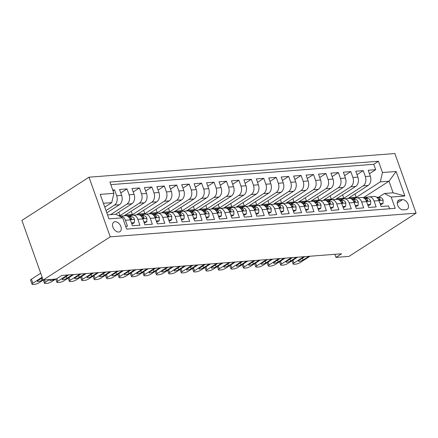 <?xml version="1.0" encoding="UTF-8"?>
<svg xmlns="http://www.w3.org/2000/svg" width="438" height="438" viewBox="0 0 438 438"><rect width="100%" height="100%" fill="white"/><g stroke="black" fill="none" stroke-linecap="round" stroke-linejoin="round"><path stroke-width="0.66" d="M118.753 232.03A5.656 3.728 57.2 0 0 119.979 231.631A5.656 3.728 57.2 0 0 120.521 225.69A5.656 3.728 57.2 0 0 115.079 221.716A5.656 3.728 57.2 0 0 113.853 222.115A5.656 3.728 57.2 0 0 113.305 228.05A5.656 3.728 57.2 0 0 118.753 232.03M110.239 236.832L43.138 280.046L21.9 220.407L89.002 177.193L394.862 153.53L416.1 213.169L110.239 236.832L89.002 177.193M125.651 226.293L127.491 226.15L125.394 220.265L130.371 219.881A7.074 5.015 -94.4 0 0 125.35 215.71L120.379 216.098A7.074 5.015 85.6 0 1 125.394 220.265M130.371 219.881L132.462 225.767L139.925 225.187L137.828 219.307L142.804 218.918A7.074 5.015 -94.4 0 0 137.784 214.751L132.807 215.135A7.074 5.015 85.6 0 1 137.828 219.307M142.804 218.918L144.896 224.804L152.358 224.223L150.261 218.343L155.233 217.96A7.074 5.015 -94.4 0 0 150.218 213.788L145.241 214.171A7.074 5.015 85.6 0 1 150.261 218.343M155.233 217.96L157.33 223.84L164.792 223.265L162.695 217.379L167.666 216.996A7.074 5.015 -94.4 0 0 162.651 212.824L157.675 213.213A7.074 5.015 85.6 0 1 162.695 217.379M167.666 216.996L169.763 222.882L177.226 222.301L175.129 216.421L180.1 216.033A7.074 5.015 -94.4 0 0 175.085 211.866L170.108 212.249A7.074 5.015 85.6 0 1 175.129 216.421M180.1 216.033L182.197 221.918L189.659 221.338L187.563 215.458L192.534 215.074A7.074 5.015 -94.4 0 0 187.519 210.902L182.542 211.286A7.074 5.015 85.6 0 1 187.563 215.458M192.534 215.074L194.631 220.955L202.093 220.38L199.996 214.494L204.968 214.111A7.074 5.015 -94.4 0 0 199.952 209.939L194.976 210.328A7.074 5.015 85.6 0 1 199.996 214.494M204.968 214.111L207.064 219.996L214.521 219.416L212.43 213.536L217.401 213.147A7.074 5.015 -94.4 0 0 212.386 208.981L207.409 209.364A7.074 5.015 85.6 0 1 212.43 213.536M217.401 213.147L219.498 219.033L226.955 218.452L224.864 212.572L229.835 212.189A7.074 5.015 -94.4 0 0 224.814 208.017L219.843 208.4A7.074 5.015 85.6 0 1 224.864 212.572M229.835 212.189L231.932 218.069L239.389 217.494L237.297 211.609L242.269 211.226A7.074 5.015 -94.4 0 0 237.248 207.054L232.277 207.442A7.074 5.015 85.6 0 1 237.297 211.609M242.269 211.226L244.366 217.111L251.823 216.531L249.731 210.651L254.702 210.262A7.074 5.015 -94.4 0 0 249.682 206.095L244.711 206.479A7.074 5.015 85.6 0 1 249.731 210.651M254.702 210.262L256.799 216.148L264.256 215.567L262.165 209.687L267.136 209.304A7.074 5.015 -94.4 0 0 262.116 205.132L257.144 205.515A7.074 5.015 85.6 0 1 262.165 209.687M267.136 209.304L269.233 215.184L276.69 214.609L274.599 208.723L279.57 208.34A7.074 5.015 -94.4 0 0 274.549 204.168L269.578 204.557A7.074 5.015 85.6 0 1 274.599 208.723M279.57 208.34L281.667 214.226L289.124 213.645L287.027 207.765L292.004 207.377A7.074 5.015 -94.4 0 0 286.983 203.21L282.012 203.593A7.074 5.015 85.6 0 1 287.027 207.765M292.004 207.377L294.095 213.262L301.558 212.682L299.461 206.802L304.437 206.418A7.074 5.015 -94.4 0 0 299.417 202.246L294.445 202.63A7.074 5.015 85.6 0 1 299.461 206.802M304.437 206.418L306.529 212.299L313.991 211.724L311.894 205.838L316.871 205.455A7.074 5.015 -94.4 0 0 311.851 201.283L306.879 201.672A7.074 5.015 85.6 0 1 311.894 205.838M316.871 205.455L318.963 211.34L326.425 210.76L324.328 204.88L329.305 204.491A7.074 5.015 -94.4 0 0 324.284 200.325L319.313 200.708A7.074 5.015 85.6 0 1 324.328 204.88M329.305 204.491L331.396 210.377L338.859 209.797L336.762 203.916L341.739 203.533A7.074 5.015 -94.4 0 0 336.718 199.361L331.747 199.744A7.074 5.015 85.6 0 1 336.762 203.916M341.739 203.533L343.83 209.413L351.292 208.838L349.195 202.953L354.172 202.57A7.074 5.015 -94.4 0 0 349.152 198.398L344.175 198.786A7.074 5.015 85.6 0 1 349.195 202.953M354.172 202.57L356.264 208.455L363.726 207.875L361.629 201.995L366.601 201.606A7.074 5.015 -94.4 0 0 361.585 197.439L356.609 197.823A7.074 5.015 85.6 0 1 361.629 201.995M366.601 201.606L368.697 207.492L376.16 206.911L374.063 201.031A7.074 5.015 -94.4 0 0 369.042 196.859A7.074 5.015 -94.4 0 0 367.296 197.467L366.031 198.277M347.92 198.496L368.134 185.477A7.074 5.015 -94.4 0 0 370.313 176.147L368.216 170.262L375.678 169.687L369.442 173.7M342.604 199.098L363.162 185.86A7.074 5.015 -94.4 0 0 365.341 176.53L363.244 170.645L357.008 174.663M363.244 170.645L355.782 171.225L357.879 177.105A7.074 5.015 -94.4 0 1 355.7 186.435L335.486 199.454M323.052 200.418L343.266 187.398A7.074 5.015 -94.4 0 0 345.445 178.069L343.348 172.189L350.811 171.608L344.575 175.627M310.619 201.381L330.832 188.362A7.074 5.015 -94.4 0 0 333.011 179.032L330.92 173.147L338.377 172.572L332.141 176.585M298.185 202.34L318.399 189.32A7.074 5.015 -94.4 0 0 320.578 179.991L318.486 174.11L325.943 173.53L319.707 177.549M285.751 203.303L305.97 190.284A7.074 5.015 -94.4 0 0 308.144 180.954L306.053 175.074L313.509 174.494L307.273 178.512M273.317 204.267L293.537 191.247A7.074 5.015 -94.4 0 0 295.71 181.918L293.619 176.032L301.076 175.457L294.84 179.471M260.884 205.225L281.103 192.205A7.074 5.015 -94.4 0 0 283.276 182.876L281.185 176.996L288.642 176.415L282.406 180.434M248.45 206.189L268.669 193.169A7.074 5.015 -94.4 0 0 270.843 183.84L268.751 177.959L276.208 177.379L269.978 181.398M236.016 207.152L256.235 194.133A7.074 5.015 -94.4 0 0 258.415 184.803L256.318 178.918L263.775 178.343L257.544 182.356M223.583 208.11L243.802 195.091A7.074 5.015 -94.4 0 0 245.981 185.761L243.884 179.881L251.346 179.301L245.11 183.319M211.149 209.074L231.368 196.054A7.074 5.015 -94.4 0 0 233.547 186.725L231.45 180.845L238.913 180.264L232.677 184.283M198.715 210.037L218.934 197.018A7.074 5.015 -94.4 0 0 221.113 187.688L219.016 181.803L226.479 181.228L220.243 185.241M186.287 210.996L206.501 197.976A7.074 5.015 -94.4 0 0 208.68 188.647L206.583 182.766L214.045 182.186L207.809 186.205M173.853 211.959L194.067 198.94A7.074 5.015 -94.4 0 0 196.246 189.61L194.149 183.73L201.611 183.15L195.375 187.168M161.419 212.923L181.633 199.903A7.074 5.015 -94.4 0 0 183.812 190.574L181.715 184.688L189.178 184.113L182.942 188.126M148.986 213.881L169.199 200.861A7.074 5.015 -94.4 0 0 171.378 191.532L169.282 185.652L176.744 185.071L170.508 189.09M136.552 214.844L156.766 201.825A7.074 5.015 -94.4 0 0 158.945 192.496L156.848 186.615L164.31 186.035L158.074 190.054M124.118 215.808L144.332 202.789A7.074 5.015 -94.4 0 0 146.511 193.459L144.414 187.573L151.876 186.999L145.64 191.012M115.555 214.275L131.898 203.747A7.074 5.015 -94.4 0 0 134.077 194.417L131.98 188.537L139.443 187.957L133.207 191.975M106.812 212.857L119.464 204.71A7.074 5.015 -94.4 0 0 121.644 195.381L119.552 189.501L127.009 188.92L120.773 192.939M132.807 215.135A7.074 5.015 85.6 0 0 131.061 215.737L129.801 216.547M145.241 214.171A7.074 5.015 85.6 0 0 143.494 214.779L142.235 215.589M157.675 213.213A7.074 5.015 85.6 0 0 155.928 213.815L154.663 214.625M170.108 212.249A7.074 5.015 85.6 0 0 168.362 212.852L167.097 213.662M182.542 211.286A7.074 5.015 85.6 0 0 180.795 211.893L179.531 212.704M194.976 210.328A7.074 5.015 85.6 0 0 193.224 210.93L191.964 211.74M207.409 209.364A7.074 5.015 85.6 0 0 205.657 209.966L204.398 210.777M219.843 208.4A7.074 5.015 85.6 0 0 218.091 209.008L216.832 209.818M232.277 207.442A7.074 5.015 85.6 0 0 230.525 208.045L229.266 208.855M244.711 206.479A7.074 5.015 85.6 0 0 242.959 207.081L241.699 207.891M257.144 205.515A7.074 5.015 85.6 0 0 255.392 206.123L254.133 206.933M269.578 204.557A7.074 5.015 85.6 0 0 267.826 205.159L266.567 205.969M282.012 203.593A7.074 5.015 85.6 0 0 280.26 204.196L279.001 205.006M294.445 202.63A7.074 5.015 85.6 0 0 292.694 203.237L291.434 204.048M306.879 201.672A7.074 5.015 85.6 0 0 305.127 202.274L303.868 203.084M319.313 200.708A7.074 5.015 85.6 0 0 317.561 201.31L316.302 202.121M331.747 199.744A7.074 5.015 85.6 0 0 329.995 200.352L328.735 201.162M344.175 198.786A7.074 5.015 85.6 0 0 342.428 199.389L341.169 200.199M356.609 197.823A7.074 5.015 85.6 0 0 354.862 198.425L353.603 199.235M334.846 254.314L335.941 257.396L341.536 253.794L61.785 275.436L56.19 279.039L43.138 280.046M402.473 199.651L399.735 199.859A5.48 3.608 57.2 0 0 398.547 200.248A5.48 3.608 57.2 0 0 398.016 206.002A5.48 3.608 57.2 0 0 403.294 209.857L406.026 209.643A5.48 3.608 57.2 0 0 407.22 209.254A5.48 3.608 57.2 0 0 407.745 203.506A5.48 3.608 57.2 0 0 402.473 199.651L397.271 203.002M107.54 214.894L115.862 214.253L122.635 217.817L126.648 229.101L395.213 208.329L391.194 197.045L384.427 193.476L378.465 197.314M122.635 217.817L108.958 218.874L100.231 194.373L113.907 193.317L109.889 182.033L378.454 161.261L382.473 172.545L396.149 171.488L404.871 195.983L391.194 197.045M105.996 210.569L114.493 205.094L119.464 204.71M110.579 214.658L126.927 204.135L131.898 203.747M119.322 216.076L139.361 203.172L144.332 202.789M131.236 215.452L151.794 202.208L156.766 201.825M143.669 214.489L164.228 201.25L169.199 200.861M156.103 213.525L176.662 200.286L181.633 199.903M168.537 212.567L189.096 199.323L194.067 198.94M180.971 211.603L201.529 198.365L206.501 197.976M193.404 210.64L213.963 197.401L218.934 197.018M205.838 209.682L226.397 196.438L231.368 196.054M218.266 208.718L238.825 195.479L243.802 195.091M230.7 207.754L251.259 194.516L256.235 194.133M243.134 206.796L263.692 193.552L268.669 193.169M255.568 205.833L276.126 192.594L281.103 192.205M268.001 204.869L288.56 191.63L293.537 191.247M280.435 203.911L300.994 190.667L305.97 190.284M292.869 202.947L313.427 189.709L318.399 189.32M305.302 201.984L325.861 188.745L330.832 188.362M317.736 201.026L338.295 187.782L343.266 187.398M330.17 200.062L350.728 186.823L355.7 186.435M375.678 169.687L373.756 164.288L110.814 184.628M114.493 205.094A7.074 5.015 85.6 0 0 116.672 195.764L114.575 189.884L112.736 190.026M127.009 188.92L129.106 194.806A7.074 5.015 85.6 0 1 126.927 204.135M139.443 187.957L141.54 193.842A7.074 5.015 85.6 0 1 139.361 203.172M151.876 186.999L153.973 192.879A7.074 5.015 85.6 0 1 151.794 202.208M164.31 186.035L166.407 191.921A7.074 5.015 85.6 0 1 164.228 201.25M176.744 185.071L178.841 190.957A7.074 5.015 85.6 0 1 176.662 200.286M189.178 184.113L191.269 189.993A7.074 5.015 85.6 0 1 189.096 199.323M201.611 183.15L203.703 189.035A7.074 5.015 85.6 0 1 201.529 198.365M214.045 182.186L216.137 188.072A7.074 5.015 85.6 0 1 213.963 197.401M226.479 181.228L228.57 187.108A7.074 5.015 85.6 0 1 226.397 196.438M238.913 180.264L241.004 186.15A7.074 5.015 85.6 0 1 238.825 195.479M251.346 179.301L253.438 185.186A7.074 5.015 85.6 0 1 251.259 194.516M263.775 178.343L265.871 184.223A7.074 5.015 85.6 0 1 263.692 193.552M276.208 177.379L278.305 183.265A7.074 5.015 85.6 0 1 276.126 192.594M288.642 176.415L290.739 182.301A7.074 5.015 85.6 0 1 288.56 191.63M301.076 175.457L303.173 181.337A7.074 5.015 85.6 0 1 300.994 190.667M313.509 174.494L315.606 180.379A7.074 5.015 85.6 0 1 313.427 189.709M325.943 173.53L328.04 179.416A7.074 5.015 85.6 0 1 325.861 188.745M338.377 172.572L340.474 178.452A7.074 5.015 85.6 0 1 338.295 187.782M350.811 171.608L352.908 177.494A7.074 5.015 85.6 0 1 350.728 186.823M389.59 208.762L388.594 205.953L381.131 206.528L379.034 200.648A7.074 5.015 -94.4 0 0 374.019 196.476L369.042 196.859M384.427 193.476L393.127 192.802L388.993 181.201L380.293 181.874L382.473 172.545M363.617 197.543L388.993 181.201L396.149 171.488M355.037 198.14L380.293 181.874M335.941 257.396L348.998 256.389L416.1 213.169M104.77 207.13L111.728 202.646L103.406 203.292M373.756 164.288L378.454 161.261M355.021 193.919L356.187 197.199L354.709 198.151M356.187 197.199L349.081 197.746M114.575 189.884L113.037 190.875M342.587 194.883L343.759 198.157L342.275 199.115M343.759 198.157L336.647 198.71M330.153 195.841L331.325 199.12L329.841 200.073M331.325 199.12L324.213 199.668M317.72 196.804L318.891 200.084L317.408 201.037M318.891 200.084L311.779 200.631M305.291 197.768L306.458 201.042L304.974 202M306.458 201.042L299.346 201.595M292.858 198.726L294.024 202.006L292.54 202.958M294.024 202.006L286.912 202.553M280.424 199.69L281.59 202.969L280.106 203.922M281.59 202.969L274.478 203.517M267.99 200.653L269.156 203.927L267.678 204.88M269.156 203.927L262.044 204.48M255.557 201.611L256.723 204.891L255.244 205.844M256.723 204.891L249.611 205.438M243.123 202.575L244.289 205.855L242.811 206.807M244.289 205.855L237.177 206.402M230.689 203.539L231.855 206.813L230.377 207.765M231.855 206.813L224.743 207.366M218.255 204.497L219.422 207.776L217.943 208.729M219.422 207.776L212.31 208.324M205.822 205.46L206.988 208.74L205.51 209.692M206.988 208.74L199.881 209.287M193.388 206.424L194.554 209.698L193.076 210.651M194.554 209.698L187.448 210.251M180.954 207.382L182.12 210.662L180.642 211.614M182.12 210.662L175.014 211.209M168.52 208.346L169.687 211.625L168.208 212.578M169.687 211.625L162.58 212.173M156.087 209.309L157.253 212.583L155.775 213.536M157.253 212.583L150.146 213.136M143.653 210.267L144.819 213.547L143.341 214.5M144.819 213.547L137.713 214.094M131.219 211.231L132.391 214.511L130.907 215.463M132.391 214.511L125.279 215.058M118.786 212.195L119.957 215.469L119.152 215.983M119.957 215.469L118.402 215.589M113.907 193.317L111.728 202.646M119.629 216.235A7.074 5.015 85.6 0 1 120.379 216.098M393.127 192.802L404.871 195.983M380.107 203.654L383.026 203.429L383.119 200.106A4.687 3.323 -94.4 0 0 380.157 197.423L376.538 197.193M309.967 256.235L300.178 262.543A3.537 0.892 160.4 0 1 295.453 264.174L294.21 264.273A3.537 0.892 160.4 0 1 293.115 264.015A3.537 0.892 160.4 0 1 293.964 263.024L303.753 256.717M367.274 197.478L365.637 197.374A13.523 9.587 -94.4 0 0 364.673 197.379A13.523 9.587 -94.4 0 0 363.168 197.669M380.392 204.453L381.575 204.365L383.026 203.429M308.801 256.329A2.831 0.712 -19.6 0 1 308.451 256.58L303.085 260.035A2.831 0.712 -19.6 0 1 300.249 261.185A2.831 0.712 -19.6 0 1 298.431 261.136A2.831 0.712 -19.6 0 1 299.105 260.342L304.476 256.887A2.831 0.712 -19.6 0 1 304.919 256.63M364.673 197.379L367.039 197.199A13.523 9.587 85.6 0 1 367.816 197.182M377.671 198.217A4.687 3.323 85.6 0 1 378.7 199.285L379.998 200.1L380.189 199.17A4.687 3.323 -94.4 0 0 377.797 197.604L377.014 197.554M367.674 204.612L370.592 204.387L370.69 201.069A4.687 3.323 -94.4 0 0 367.723 198.387L364.104 198.151M297.533 257.199L287.744 263.501A3.537 0.892 160.4 0 1 283.019 265.138L281.776 265.231A3.537 0.892 160.4 0 1 280.681 264.979A3.537 0.892 160.4 0 1 281.53 263.983L291.319 257.681M354.84 198.441L353.203 198.332A13.523 9.587 -94.4 0 0 352.24 198.343A13.523 9.587 -94.4 0 0 350.734 198.628M367.958 205.417L369.141 205.323L370.592 204.387M296.367 257.287A2.831 0.712 -19.6 0 1 296.022 257.539L290.651 260.999A2.831 0.712 -19.6 0 1 287.815 262.148A2.831 0.712 -19.6 0 1 285.998 262.099A2.831 0.712 -19.6 0 1 286.671 261.305L292.042 257.845A2.831 0.712 -19.6 0 1 292.485 257.588M352.24 198.343L354.605 198.157A13.523 9.587 85.6 0 1 355.382 198.14M365.237 199.18A4.687 3.323 85.6 0 1 366.267 200.248L367.564 201.064L367.756 200.133A4.687 3.323 -94.4 0 0 365.363 198.567L364.58 198.518M355.24 205.575L358.158 205.351L358.257 202.033A4.687 3.323 -94.4 0 0 355.295 199.345L351.67 199.115M285.1 258.163L275.31 264.464A3.537 0.892 160.4 0 1 270.585 266.096L269.343 266.195A3.537 0.892 160.4 0 1 268.248 265.943A3.537 0.892 160.4 0 1 269.096 264.946L278.886 258.639M342.406 199.399L340.769 199.295A13.523 9.587 -94.4 0 0 339.806 199.301A13.523 9.587 -94.4 0 0 338.3 199.591M355.525 206.38L356.707 206.287L358.158 205.351M283.933 258.25A2.831 0.712 -19.6 0 1 283.589 258.502L278.218 261.957A2.831 0.712 -19.6 0 1 275.382 263.107A2.831 0.712 -19.6 0 1 273.564 263.063A2.831 0.712 -19.6 0 1 274.237 262.269L279.608 258.809A2.831 0.712 -19.6 0 1 280.052 258.551M339.806 199.301L342.171 199.12A13.523 9.587 85.6 0 1 342.949 199.104M352.804 200.139A4.687 3.323 85.6 0 1 353.833 201.206L355.13 202.022L355.322 201.091A4.687 3.323 -94.4 0 0 352.929 199.531L352.147 199.476M342.806 206.539L345.724 206.314L345.823 202.991A4.687 3.323 -94.4 0 0 342.861 200.308L339.236 200.078M272.666 259.121L262.877 265.428A3.537 0.892 160.4 0 1 258.152 267.06L256.909 267.158A3.537 0.892 160.4 0 1 255.814 266.901A3.537 0.892 160.4 0 1 256.663 265.91L266.452 259.603M329.973 200.363L328.336 200.259A13.523 9.587 -94.4 0 0 327.372 200.265A13.523 9.587 -94.4 0 0 325.867 200.555M343.091 207.338L344.273 207.251L345.724 206.314M271.5 259.214A2.831 0.712 -19.6 0 1 271.155 259.466L265.784 262.92A2.831 0.712 -19.6 0 1 262.948 264.07A2.831 0.712 -19.6 0 1 261.13 264.021A2.831 0.712 -19.6 0 1 261.804 263.227L267.175 259.772A2.831 0.712 -19.6 0 1 267.618 259.515M327.372 200.265L329.737 200.084A13.523 9.587 85.6 0 1 330.515 200.067A13.523 9.587 -94.4 0 0 330.487 200.062M340.37 201.102A4.687 3.323 85.6 0 1 341.399 202.17L342.697 202.986L342.888 202.055A4.687 3.323 -94.4 0 0 340.496 200.489L339.713 200.44M330.372 207.497L333.291 207.273L333.389 203.955A4.687 3.323 -94.4 0 0 330.427 201.272L326.803 201.037M260.232 260.084L250.443 266.386A3.537 0.892 160.4 0 1 245.723 268.023L244.475 268.116A3.537 0.892 160.4 0 1 243.386 267.864A3.537 0.892 160.4 0 1 244.229 266.868L254.018 260.566M317.539 201.327L315.902 201.217A13.523 9.587 -94.4 0 0 314.938 201.228A13.523 9.587 -94.4 0 0 313.433 201.513M330.657 208.302L331.84 208.209L333.291 207.273M259.066 260.172A2.831 0.712 -19.6 0 1 258.721 260.424L253.35 263.884A2.831 0.712 -19.6 0 1 250.514 265.034A2.831 0.712 -19.6 0 1 248.696 264.985A2.831 0.712 -19.6 0 1 249.375 264.191L254.741 260.73A2.831 0.712 -19.6 0 1 255.184 260.473M314.938 201.228L317.304 201.042A13.523 9.587 85.6 0 1 318.081 201.026M327.936 202.066A4.687 3.323 85.6 0 1 328.965 203.133L330.263 203.949L330.455 203.018A4.687 3.323 -94.4 0 0 328.062 201.453L327.279 201.403M317.939 208.461L320.857 208.236L320.955 204.918A4.687 3.323 -94.4 0 0 317.993 202.23L314.369 202M247.799 261.048L238.009 267.35A3.537 0.892 160.4 0 1 233.29 268.981L232.041 269.08A3.537 0.892 160.4 0 1 230.952 268.828A3.537 0.892 160.4 0 1 231.795 267.832L241.584 261.524M305.105 202.285L303.468 202.181A13.523 9.587 -94.4 0 0 302.51 202.186A13.523 9.587 -94.4 0 0 300.999 202.476M318.223 209.265L319.406 209.172L320.857 208.236M246.632 261.136A2.831 0.712 -19.6 0 1 246.287 261.387L240.916 264.842A2.831 0.712 -19.6 0 1 238.086 265.992A2.831 0.712 -19.6 0 1 236.263 265.948A2.831 0.712 -19.6 0 1 236.942 265.154L242.307 261.694A2.831 0.712 -19.6 0 1 242.751 261.437M302.51 202.186L304.87 202.006A13.523 9.587 85.6 0 1 305.647 201.989M315.502 203.024A4.687 3.323 85.6 0 1 316.532 204.092L317.829 204.907L318.026 203.977A4.687 3.323 -94.4 0 0 315.628 202.416L314.845 202.361M305.505 209.424L308.423 209.2L308.522 205.876A4.687 3.323 -94.4 0 0 305.56 203.194L301.935 202.964M235.365 262.006L225.575 268.313A3.537 0.892 160.4 0 1 220.856 269.945L219.613 270.043A3.537 0.892 160.4 0 1 218.518 269.786A3.537 0.892 160.4 0 1 219.361 268.795L229.151 262.488M292.672 203.248L291.035 203.144A13.523 9.587 -94.4 0 0 290.076 203.15A13.523 9.587 -94.4 0 0 288.565 203.44M305.79 210.224L306.972 210.136L308.423 209.2M234.199 262.099A2.831 0.712 -19.6 0 1 233.854 262.351L228.483 265.806A2.831 0.712 -19.6 0 1 225.652 266.956A2.831 0.712 -19.6 0 1 223.829 266.906A2.831 0.712 -19.6 0 1 224.508 266.112L229.873 262.658A2.831 0.712 -19.6 0 1 230.317 262.4M290.076 203.15L292.436 202.969A13.523 9.587 85.6 0 1 293.214 202.953M303.069 203.988A4.687 3.323 85.6 0 1 304.098 205.055L305.395 205.871L305.593 204.94A4.687 3.323 -94.4 0 0 303.195 203.374L302.412 203.325M293.071 210.382L295.995 210.158L296.088 206.84A4.687 3.323 -94.4 0 0 293.126 204.157L289.502 203.922M222.931 262.97L213.142 269.271A3.537 0.892 160.4 0 1 208.422 270.908L207.179 271.002A3.537 0.892 160.4 0 1 206.084 270.75A3.537 0.892 160.4 0 1 206.928 269.753L216.717 263.452M280.238 204.212L278.601 204.103A13.523 9.587 -94.4 0 0 277.643 204.113A13.523 9.587 -94.4 0 0 276.132 204.398M293.361 211.187L294.539 211.094L295.995 210.158M221.765 263.057A2.831 0.712 -19.6 0 1 221.42 263.309L216.049 266.769A2.831 0.712 -19.6 0 1 213.218 267.919A2.831 0.712 -19.6 0 1 211.395 267.87A2.831 0.712 -19.6 0 1 212.074 267.076L217.44 263.616A2.831 0.712 -19.6 0 1 217.883 263.358M277.643 204.113L280.002 203.927A13.523 9.587 85.6 0 1 280.78 203.911M290.635 204.951A4.687 3.323 85.6 0 1 291.664 206.019L292.962 206.835L293.159 205.904A4.687 3.323 -94.4 0 0 290.761 204.338L289.978 204.289M280.638 211.346L283.561 211.121L283.654 207.804A4.687 3.323 -94.4 0 0 280.692 205.115L277.068 204.885M210.503 263.933L200.708 270.235A3.537 0.892 160.4 0 1 195.989 271.867L194.746 271.965A3.537 0.892 160.4 0 1 193.651 271.708A3.537 0.892 160.4 0 1 194.494 270.717L204.283 264.41M267.81 205.17L266.173 205.066A13.523 9.587 -94.4 0 0 265.209 205.072A13.523 9.587 -94.4 0 0 263.703 205.362M280.928 212.151L282.105 212.058L283.561 211.121M209.331 264.021A2.831 0.712 -19.6 0 1 208.986 264.273L203.615 267.728A2.831 0.712 -19.6 0 1 200.785 268.877A2.831 0.712 -19.6 0 1 198.961 268.833A2.831 0.712 -19.6 0 1 199.64 268.04L205.006 264.579A2.831 0.712 -19.6 0 1 205.449 264.322M265.209 205.072L267.569 204.891A13.523 9.587 85.6 0 1 268.346 204.874A13.523 9.587 -94.4 0 0 268.319 204.874M278.201 205.909A4.687 3.323 85.6 0 1 279.23 206.977L280.528 207.793L280.725 206.862A4.687 3.323 -94.4 0 0 278.327 205.302L277.544 205.247M268.209 212.31L271.127 212.085L271.221 208.762A4.687 3.323 -94.4 0 0 268.259 206.079L264.634 205.849M198.069 264.891L188.28 271.199A3.537 0.892 160.4 0 1 183.555 272.83L182.312 272.929A3.537 0.892 160.4 0 1 181.217 272.671A3.537 0.892 160.4 0 1 182.06 271.68L191.849 265.373M255.376 206.134L253.739 206.03A13.523 9.587 -94.4 0 0 252.775 206.035A13.523 9.587 -94.4 0 0 251.27 206.325M268.494 213.109L269.671 213.021L271.127 212.085M196.897 264.985A2.831 0.712 -19.6 0 1 196.553 265.236L191.187 268.691A2.831 0.712 -19.6 0 1 188.351 269.841A2.831 0.712 -19.6 0 1 186.528 269.792A2.831 0.712 -19.6 0 1 187.207 268.998L192.572 265.543A2.831 0.712 -19.6 0 1 193.016 265.286M252.775 206.035L255.135 205.855A13.523 9.587 85.6 0 1 255.912 205.838M265.767 206.873A4.687 3.323 85.6 0 1 266.797 207.941L268.094 208.756L268.291 207.826A4.687 3.323 -94.4 0 0 265.893 206.26L265.116 206.21M255.776 213.268L258.694 213.043L258.787 209.725A4.687 3.323 -94.4 0 0 255.825 207.043L252.2 206.807M185.635 265.855L175.846 272.157A3.537 0.892 160.4 0 1 171.121 273.794L169.878 273.887A3.537 0.892 160.4 0 1 168.783 273.635A3.537 0.892 160.4 0 1 169.626 272.639L179.416 266.337M242.942 207.097L241.305 206.988A13.523 9.587 -94.4 0 0 240.342 206.999A13.523 9.587 -94.4 0 0 238.836 207.284M256.06 214.072L257.237 213.979L258.694 213.043M184.464 265.943A2.831 0.712 -19.6 0 1 184.119 266.195L178.753 269.655A2.831 0.712 -19.6 0 1 175.917 270.804A2.831 0.712 -19.6 0 1 174.094 270.755A2.831 0.712 -19.6 0 1 174.773 269.961L180.138 266.501A2.831 0.712 -19.6 0 1 180.587 266.244M240.342 206.999L242.701 206.813A13.523 9.587 85.6 0 1 243.479 206.796M253.334 207.836A4.687 3.323 85.6 0 1 254.363 208.904L255.661 209.72L255.858 208.789A4.687 3.323 -94.4 0 0 253.465 207.223L252.682 207.174M243.342 214.231L246.26 214.007L246.353 210.689A4.687 3.323 -94.4 0 0 243.391 208.001L239.772 207.771M173.202 266.819L163.412 273.12A3.537 0.892 160.4 0 1 158.687 274.752L157.445 274.85A3.537 0.892 160.4 0 1 156.35 274.593A3.537 0.892 160.4 0 1 157.193 273.602L166.982 267.295M230.508 208.055L228.871 207.951A13.523 9.587 -94.4 0 0 227.908 207.957A13.523 9.587 -94.4 0 0 226.402 208.247M243.627 215.036L244.804 214.943L246.26 214.007M172.03 266.906A2.831 0.712 -19.6 0 1 171.685 267.158L166.32 270.613A2.831 0.712 -19.6 0 1 163.484 271.763A2.831 0.712 -19.6 0 1 161.666 271.719A2.831 0.712 -19.6 0 1 162.339 270.925L167.705 267.465A2.831 0.712 -19.6 0 1 168.154 267.207M227.908 207.957L230.268 207.776A13.523 9.587 85.6 0 1 231.045 207.76M240.9 208.795A4.687 3.323 85.6 0 1 241.929 209.862L243.227 210.678L243.424 209.747A4.687 3.323 -94.4 0 0 241.031 208.187L240.248 208.132M230.908 215.195L233.826 214.97L233.919 211.647A4.687 3.323 -94.4 0 0 230.957 208.964L227.338 208.734M160.768 267.777L150.979 274.084A3.537 0.892 160.4 0 1 146.254 275.716L145.011 275.814A3.537 0.892 160.4 0 1 143.916 275.557A3.537 0.892 160.4 0 1 144.759 274.566L154.548 268.259M218.075 209.019L216.438 208.915A13.523 9.587 -94.4 0 0 215.474 208.921A13.523 9.587 -94.4 0 0 213.968 209.211M231.193 215.994L232.37 215.907L233.826 214.97M159.596 267.87A2.831 0.712 -19.6 0 1 159.251 268.122L153.886 271.576A2.831 0.712 -19.6 0 1 151.05 272.726A2.831 0.712 -19.6 0 1 149.232 272.677A2.831 0.712 -19.6 0 1 149.905 271.883L155.271 268.428A2.831 0.712 -19.6 0 1 155.72 268.171M215.474 208.921L217.834 208.74A13.523 9.587 85.6 0 1 218.611 208.723M228.466 209.758A4.687 3.323 85.6 0 1 229.496 210.826L230.793 211.642L230.99 210.711A4.687 3.323 -94.4 0 0 228.598 209.145L227.815 209.096M218.474 216.153L221.393 215.929L221.486 212.611A4.687 3.323 -94.4 0 0 218.524 209.928L214.905 209.692M148.334 268.74L138.545 275.042A3.537 0.892 160.4 0 1 133.82 276.679L132.577 276.772A3.537 0.892 160.4 0 1 131.482 276.52A3.537 0.892 160.4 0 1 132.325 275.524L142.115 269.222M205.641 209.983L204.004 209.873A13.523 9.587 -94.4 0 0 203.04 209.884A13.523 9.587 -94.4 0 0 201.535 210.169M218.759 216.958L219.936 216.865L221.393 215.929M147.163 268.828A2.831 0.712 -19.6 0 1 146.818 269.08L141.452 272.54A2.831 0.712 -19.6 0 1 138.616 273.69A2.831 0.712 -19.6 0 1 136.798 273.64A2.831 0.712 -19.6 0 1 137.472 272.847L142.843 269.386A2.831 0.712 -19.6 0 1 143.286 269.129M203.04 209.884L205.4 209.698A13.523 9.587 85.6 0 1 206.178 209.682M216.033 210.722A4.687 3.323 85.6 0 1 217.062 211.789L218.359 212.605L218.557 211.674A4.687 3.323 -94.4 0 0 216.164 210.109L215.381 210.059M206.041 217.117L208.959 216.892L209.052 213.574A4.687 3.323 -94.4 0 0 206.09 210.886L202.471 210.656M135.9 269.704L126.111 276.006A3.537 0.892 160.4 0 1 121.386 277.637L120.143 277.736A3.537 0.892 160.4 0 1 119.048 277.478A3.537 0.892 160.4 0 1 119.892 276.488L129.681 270.18M193.207 210.941L191.57 210.837A13.523 9.587 -94.4 0 0 190.607 210.842A13.523 9.587 -94.4 0 0 189.101 211.132M206.325 217.921L207.502 217.828L208.959 216.892M134.734 269.792A2.831 0.712 -19.6 0 1 134.384 270.043L129.018 273.498A2.831 0.712 -19.6 0 1 126.182 274.648A2.831 0.712 -19.6 0 1 124.365 274.604A2.831 0.712 -19.6 0 1 125.038 273.81L130.409 270.35A2.831 0.712 -19.6 0 1 130.852 270.093M190.607 210.842L192.972 210.662A13.523 9.587 85.6 0 1 193.744 210.645M203.599 211.68A4.687 3.323 85.6 0 1 204.634 212.748L205.926 213.563L206.123 212.633A4.687 3.323 -94.4 0 0 203.73 211.072L202.947 211.017M193.607 218.08L196.525 217.856L196.618 214.532A4.687 3.323 -94.4 0 0 193.656 211.85L190.037 211.62M123.467 270.662L113.677 276.969A3.537 0.892 160.4 0 1 108.953 278.601L107.71 278.699A3.537 0.892 160.4 0 1 106.615 278.442A3.537 0.892 160.4 0 1 107.458 277.451L117.247 271.144M180.774 211.904L179.137 211.8A13.523 9.587 -94.4 0 0 178.173 211.806A13.523 9.587 -94.4 0 0 176.667 212.096M193.892 218.88L195.069 218.792L196.525 217.856M122.301 270.755A2.831 0.712 -19.6 0 1 121.95 271.007L116.585 274.462A2.831 0.712 -19.6 0 1 113.749 275.611A2.831 0.712 -19.6 0 1 111.931 275.562A2.831 0.712 -19.6 0 1 112.604 274.768L117.975 271.314A2.831 0.712 -19.6 0 1 118.419 271.056M178.173 211.806L180.538 211.62A13.523 9.587 85.6 0 1 181.31 211.609M191.165 212.644A4.687 3.323 85.6 0 1 192.2 213.711L193.492 214.527L193.689 213.596A4.687 3.323 -94.4 0 0 191.296 212.03L190.514 211.981M181.173 219.038L184.091 218.814L184.184 215.496A4.687 3.323 -94.4 0 0 181.222 212.813L177.604 212.578M111.033 271.626L101.244 277.927A3.537 0.892 160.4 0 1 96.519 279.564L95.276 279.658A3.537 0.892 160.4 0 1 94.181 279.406A3.537 0.892 160.4 0 1 95.024 278.409L104.819 272.108M168.34 212.868L166.703 212.758A13.523 9.587 -94.4 0 0 165.739 212.769A13.523 9.587 -94.4 0 0 164.234 213.054M181.458 219.843L182.641 219.75L184.091 218.814M109.867 271.713A2.831 0.712 -19.6 0 1 109.516 271.965L104.151 275.425A2.831 0.712 -19.6 0 1 101.315 276.575A2.831 0.712 -19.6 0 1 99.497 276.526A2.831 0.712 -19.6 0 1 100.171 275.732L105.542 272.272A2.831 0.712 -19.6 0 1 105.985 272.014M165.739 212.769L168.104 212.583A13.523 9.587 85.6 0 1 168.882 212.567M178.737 213.607A4.687 3.323 85.6 0 1 179.766 214.675L181.058 215.491L181.255 214.56A4.687 3.323 -94.4 0 0 178.863 212.994L178.08 212.945M168.739 220.002L171.658 219.777L171.751 216.46A4.687 3.323 -94.4 0 0 168.789 213.771L165.17 213.541M98.599 272.589L88.81 278.891A3.537 0.892 160.4 0 1 84.085 280.523L82.842 280.621A3.537 0.892 160.4 0 1 81.747 280.364A3.537 0.892 160.4 0 1 82.596 279.373L92.385 273.066M155.906 213.826L154.269 213.722A13.523 9.587 -94.4 0 0 153.305 213.728A13.523 9.587 -94.4 0 0 151.8 214.018M169.024 220.807L170.207 220.714L171.658 219.777M97.433 272.677A2.831 0.712 -19.6 0 1 97.083 272.929L91.717 276.383A2.831 0.712 -19.6 0 1 88.881 277.533A2.831 0.712 -19.6 0 1 87.063 277.489A2.831 0.712 -19.6 0 1 87.737 276.696L93.108 273.235A2.831 0.712 -19.6 0 1 93.551 272.978M153.305 213.728L155.671 213.547A13.523 9.587 85.6 0 1 156.448 213.53M166.303 214.565A4.687 3.323 85.6 0 1 167.332 215.633L168.63 216.449L168.822 215.518A4.687 3.323 -94.4 0 0 166.429 213.958L165.646 213.903M156.306 220.966L159.224 220.741L159.322 217.418A4.687 3.323 -94.4 0 0 156.355 214.735L152.736 214.505M86.166 273.547L76.376 279.855A3.537 0.892 160.4 0 1 71.651 281.486L70.408 281.585A3.537 0.892 160.4 0 1 69.313 281.327A3.537 0.892 160.4 0 1 70.162 280.336L79.951 274.029M143.472 214.79L141.835 214.686A13.523 9.587 -94.4 0 0 140.872 214.691A13.523 9.587 -94.4 0 0 139.366 214.981M156.59 221.765L157.773 221.677L159.224 220.741M84.999 273.64A2.831 0.712 -19.6 0 1 84.654 273.892L79.283 277.347A2.831 0.712 -19.6 0 1 76.447 278.497A2.831 0.712 -19.6 0 1 74.63 278.448A2.831 0.712 -19.6 0 1 75.303 277.654L80.674 274.199A2.831 0.712 -19.6 0 1 81.118 273.942M140.872 214.691L143.237 214.505A13.523 9.587 85.6 0 1 144.014 214.494M153.869 215.529A4.687 3.323 85.6 0 1 154.899 216.596L156.196 217.412L156.388 216.481A4.687 3.323 -94.4 0 0 153.995 214.916L153.212 214.866M143.872 221.924L146.79 221.699L146.889 218.381A4.687 3.323 -94.4 0 0 143.927 215.699L140.302 215.463M73.732 274.511L63.943 280.813A3.537 0.892 160.4 0 1 59.218 282.45L57.975 282.543A3.537 0.892 160.4 0 1 56.88 282.291A3.537 0.892 160.4 0 1 57.728 281.295L67.518 274.993M131.039 215.753L129.402 215.644A13.523 9.587 -94.4 0 0 128.438 215.655A13.523 9.587 -94.4 0 0 126.932 215.939M144.157 222.728L145.339 222.635L146.79 221.699M72.566 274.599A2.831 0.712 -19.6 0 1 72.221 274.85L66.85 278.311A2.831 0.712 -19.6 0 1 64.014 279.455A2.831 0.712 -19.6 0 1 62.196 279.411A2.831 0.712 -19.6 0 1 62.869 278.617L68.24 275.157A2.831 0.712 -19.6 0 1 68.684 274.9M128.438 215.655L130.803 215.469A13.523 9.587 85.6 0 1 131.581 215.452A13.523 9.587 -94.4 0 0 131.553 215.452M141.436 216.487A4.687 3.323 85.6 0 1 142.465 217.56L143.763 218.376L143.954 217.445A4.687 3.323 -94.4 0 0 141.562 215.879L140.779 215.83M131.438 222.887L134.357 222.663L134.455 219.345A4.687 3.323 -94.4 0 0 131.493 216.657L127.869 216.427M55.708 279.072L51.509 281.776A3.537 0.892 160.4 0 1 46.784 283.408L45.541 283.506A3.537 0.892 160.4 0 1 44.446 283.249A3.537 0.892 160.4 0 1 45.295 282.258L49.489 279.553M131.723 223.692L132.906 223.599L134.357 222.663M54.591 279.159L54.416 279.269A2.831 0.712 -19.6 0 1 51.58 280.419A2.831 0.712 -19.6 0 1 49.762 280.375A2.831 0.712 -19.6 0 1 50.436 279.581L50.611 279.466M129.002 217.451A4.687 3.323 85.6 0 1 130.031 218.518L131.329 219.334L131.52 218.403A4.687 3.323 -94.4 0 0 129.128 216.843L128.345 216.788M43.274 280.035L39.075 282.74A3.537 0.892 160.4 0 1 34.356 284.371L33.107 284.47A3.537 0.892 160.4 0 1 32.018 284.213A3.537 0.892 160.4 0 1 32.861 283.222L42.141 277.243M40.701 273.213L31.426 279.192L32.861 283.222M42.973 279.592L41.982 280.232A2.831 0.712 -19.6 0 1 39.146 281.382A2.831 0.712 -19.6 0 1 37.329 281.333A2.831 0.712 -19.6 0 1 38.007 280.539L42.322 277.758M32.018 284.213L30.578 280.183A3.537 0.892 -19.6 0 1 31.426 279.192M363.162 185.86L368.134 185.477M365.341 176.53L370.313 176.147M116.672 195.764L121.644 195.381M129.106 194.806L134.077 194.417M141.54 193.842L146.511 193.459M153.973 192.879L158.945 192.496M166.407 191.921L171.378 191.532M178.841 190.957L183.812 190.574M191.269 189.993L196.246 189.61M203.703 189.035L208.68 188.647M216.137 188.072L221.113 187.688M228.57 187.108L233.547 186.725M241.004 186.15L245.981 185.761M253.438 185.186L258.415 184.803M265.871 184.223L270.843 183.84M278.305 183.265L283.276 182.876M290.739 182.301L295.71 181.918M303.173 181.337L308.144 180.954M315.606 180.379L320.578 179.991M328.04 179.416L333.011 179.032M340.474 178.452L345.445 178.069M352.908 177.494L357.879 177.105M374.063 201.031L379.034 200.648M397.699 201.173L399.735 199.859M292.94 260.156L293.964 263.024M378.985 200.511L383.119 200.188M365.637 197.374L367.75 197.209M377.797 197.604L380.157 197.423M303.085 260.035L302.434 258.201M379.182 199.816L380.189 199.17M280.506 261.119L281.53 263.983M366.551 201.469L370.685 201.151M353.203 198.332L355.317 198.173M365.363 198.567L367.723 198.387M290.651 260.999L290 259.165M366.748 200.779L367.756 200.133M268.072 262.083L269.096 264.946M354.118 202.433L358.251 202.115M340.769 199.295L342.888 199.131M352.929 199.531L355.295 199.345M278.218 261.957L277.566 260.123M354.315 201.743L355.322 201.091M255.639 263.041L256.663 265.91M341.689 203.396L345.817 203.073M328.336 200.259L330.455 200.095M340.496 200.489L342.861 200.308M265.784 262.92L265.132 261.086M341.886 202.701L342.888 202.055M243.205 264.005L244.229 266.868M329.256 204.354L333.384 204.037M315.902 201.217L318.021 201.058M328.062 201.453L330.427 201.272M253.35 263.884L252.699 262.05M329.453 203.665L330.455 203.018M230.771 264.968L231.795 267.832M316.822 205.318L320.95 205M303.468 202.181L305.587 202.017M315.628 202.416L317.993 202.23M240.916 264.842L240.265 263.008M317.019 204.628L318.026 203.977M218.343 265.926L219.361 268.795M304.388 206.282L308.516 205.959M291.035 203.144L293.153 202.98M303.195 203.374L305.56 203.194M228.483 265.806L227.831 263.972M304.585 205.586L305.593 204.94M205.909 266.89L206.928 269.753M291.954 207.24L296.088 206.922M278.601 204.103L280.72 203.944M290.761 204.338L293.126 204.157M216.049 266.769L215.397 264.935M292.151 206.55L293.159 205.904M193.476 267.853L194.494 270.717M279.521 208.203L283.654 207.886M266.173 205.066L268.286 204.902M278.327 205.302L280.692 205.115M203.615 267.728L202.964 265.893M279.718 207.513L280.725 206.862M181.042 268.812L182.06 271.68M267.087 209.167L271.221 208.844M253.739 206.03L255.852 205.865M265.893 206.26L268.259 206.079M191.187 268.691L190.53 266.857M267.284 208.472L268.291 207.826M168.608 269.775L169.626 272.639M254.653 210.125L258.787 209.807M241.305 206.988L243.418 206.829M253.465 207.223L255.825 207.043M178.753 269.655L178.096 267.821M254.85 209.435L255.858 208.789M156.174 270.739L157.193 273.602M242.219 211.089L246.353 210.771M228.871 207.951L230.985 207.787M241.031 208.187L243.391 208.001M166.32 270.613L165.663 268.779M242.417 210.399L243.424 209.747M143.741 271.697L144.759 274.566M229.786 212.052L233.919 211.729M216.438 208.915L218.551 208.751M228.598 209.145L230.957 208.964M153.886 271.576L153.229 269.742M229.983 211.357L230.99 210.711M131.307 272.66L132.325 275.524M217.352 213.01L221.486 212.693M204.004 209.873L206.117 209.714M216.164 210.109L218.524 209.928M141.452 272.54L140.795 270.706M217.549 212.321L218.557 211.674M118.873 273.624L119.892 276.488M204.918 213.974L209.052 213.656M191.57 210.837L193.684 210.673M203.73 211.072L206.09 210.886M129.018 273.498L128.367 271.664M205.115 213.284L206.123 212.633M106.439 274.582L107.458 277.451M192.485 214.938L196.618 214.615M179.137 211.8L181.25 211.636M191.296 212.03L193.656 211.85M116.585 274.462L115.933 272.628M192.682 214.242L193.689 213.596M94.006 275.546L95.024 278.409M180.051 215.896L184.184 215.578M166.703 212.758L168.816 212.6M178.863 212.994L181.222 212.813M104.151 275.425L103.499 273.591M180.248 215.206L181.255 214.56M81.572 276.509L82.596 279.373M167.617 216.859L171.751 216.542M154.269 213.722L156.382 213.558M166.429 213.958L168.789 213.771M91.717 276.383L91.066 274.549M167.814 216.169L168.822 215.518M69.138 277.468L70.162 280.336M155.183 217.823L159.317 217.5M141.835 214.686L143.949 214.521M153.995 214.916L156.355 214.735M79.283 277.347L78.632 275.513M155.381 217.128L156.388 216.481M56.787 278.656L57.728 281.295M142.75 218.781L146.883 218.463M129.402 215.644L131.52 215.485M141.562 215.879L143.927 215.699M66.85 278.311L66.198 276.477M142.947 218.091L143.954 217.445M44.468 279.942L45.295 282.258M130.321 219.745L134.45 219.427M129.128 216.843L131.493 216.657M130.519 219.055L131.52 218.403M41.982 280.232L41.331 278.398M291.965 260.785L293.115 264.015M279.532 261.749L280.681 264.979M267.098 262.707L268.248 265.943M254.664 263.671L255.814 266.901M242.23 264.634L243.386 267.864M229.797 265.592L230.952 268.828M217.363 266.556L218.518 269.786M204.935 267.519L206.084 270.75M192.501 268.478L193.651 271.708M180.067 269.441L181.217 272.671M167.634 270.405L168.783 273.635M155.2 271.363L156.35 274.593M142.766 272.326L143.916 275.557M130.332 273.29L131.482 276.52M117.899 274.248L119.048 277.478M105.465 275.212L106.615 278.442M93.031 276.175L94.181 279.406M80.597 277.134L81.747 280.364M68.164 278.097L69.313 281.327M55.735 279.072L56.88 282.291M43.302 280.035L44.446 283.249"/></g></svg>
